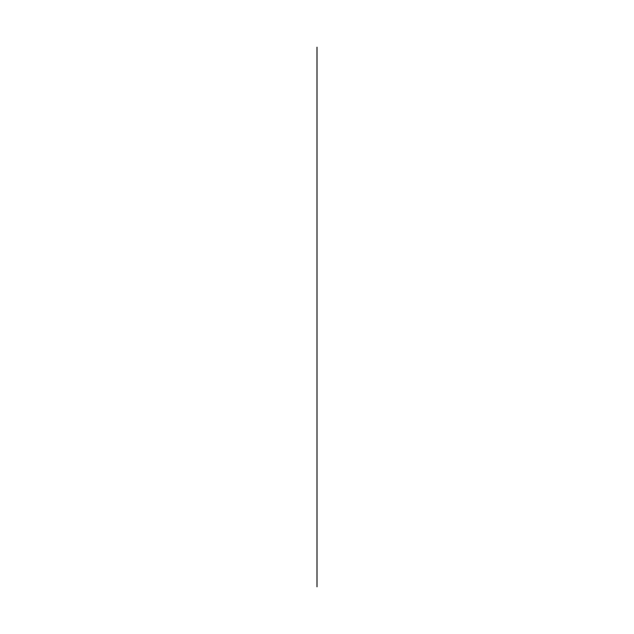<?xml version="1.0" encoding="UTF-8"?>
<svg xmlns="http://www.w3.org/2000/svg" width="634" height="634" viewBox="0 0 634 634"><rect width="100%" height="100%" fill="white"/><g stroke="black" fill="none" stroke-linecap="round" stroke-linejoin="round"><path stroke-width="0.95" d="M317 47.178C317 26.723 317 26.723 317 47.178L317 586.822"/></g></svg>

